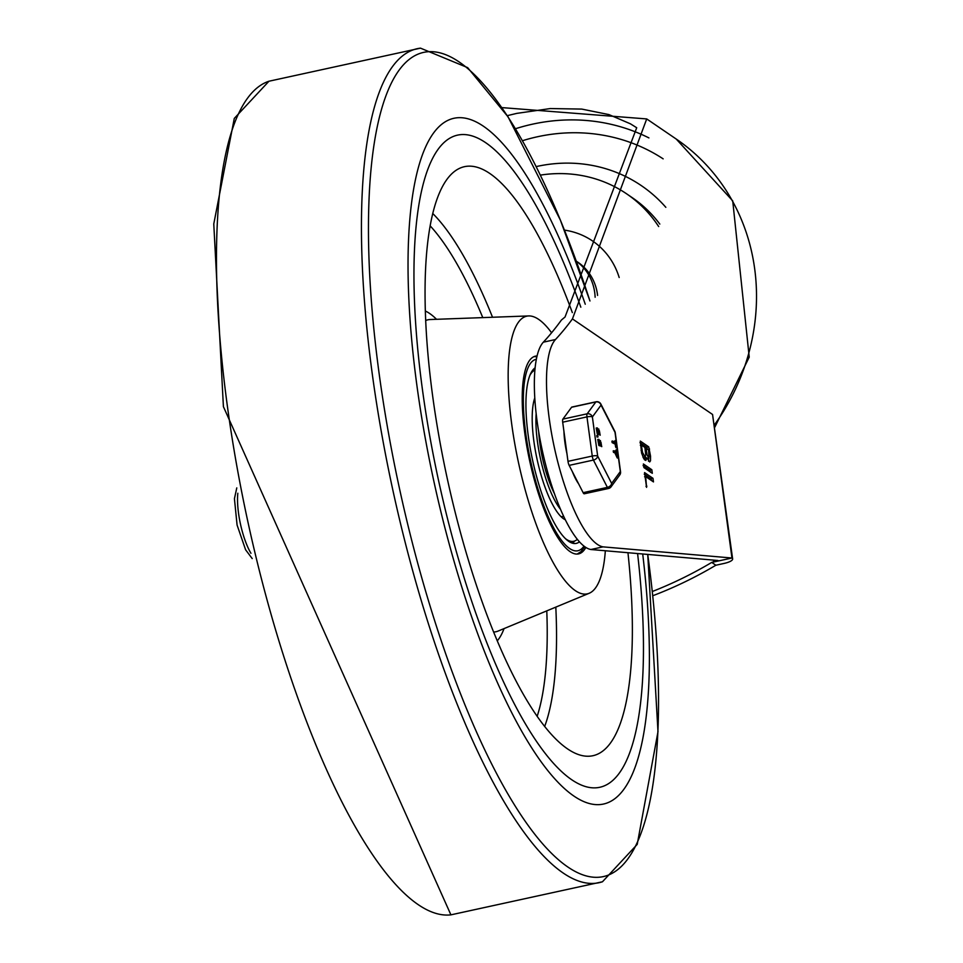 <?xml version="1.0" encoding="UTF-8"?>
<svg xmlns="http://www.w3.org/2000/svg" width="963" height="963" viewBox="0 0 963 963"><rect width="100%" height="100%" fill="white"/><g stroke="black" fill="none" stroke-linecap="round" stroke-linejoin="round"><path stroke-width="1.44" d="M595.134 297.242A51.677 47.669 -55.7 0 0 576.259 261.154L578.065 262.357A51.677 47.669 -55.7 0 1 597.59 295.424M619.185 277.513A77.509 71.515 -55.7 0 0 564.426 230.109M658.668 226.546A135.651 125.142 -55.7 0 0 626.757 193.924A135.651 125.142 -55.7 0 0 540.327 175.134M659.811 224.09A135.651 125.142 -55.7 0 0 632.246 197.668L626.757 193.924M543.349 342.178L555.482 339.53A107.663 29.733 77.7 0 0 555.35 451.984A107.663 29.733 77.7 0 0 603.031 546.864L590.897 549.512A107.663 29.733 77.7 0 1 543.216 454.632A107.663 29.733 77.7 0 1 543.349 342.178A1544.616 426.609 77.7 0 0 561.417 320.041L565.028 317.02L636.712 127.742L630.44 123.83L608.941 114.597L581.76 109.084L550.318 108.554L516.794 113.381L507.272 115.656M652.745 595.748A398.333 367.481 -55.7 0 0 715.87 565.233L711.741 562.416L717.941 560.49L590.897 549.512M711.741 562.416A398.333 367.481 124.3 0 1 652.288 591.523M603.031 546.864L731.964 558.01A12.916 3.479 -7.7 0 1 732.638 558.925A12.916 3.479 -7.7 0 1 723.947 563.463L715.87 565.233M555.482 339.53A1544.616 426.609 77.7 0 0 572.443 318.909L712.56 414.475L732.638 558.925M650.519 456.041L650.507 460.783L649.7 461.927L646.895 457.919L645.812 460.495L643.802 458.809L641.599 453.067L640.311 441.09L648.737 446.844L650.519 456.041L649.423 456.281M651.831 469.739L652.312 473.315L643.886 467.561L643.404 463.985L651.831 469.739L649.808 470.173L650.639 472.364M652.998 478.334L653.48 481.909L645.643 476.565L646.57 487.374L644.572 472.592L652.998 478.334L650.976 478.78L651.77 480.754M501.879 107.603L646.715 118.931L572.443 318.909M713.511 560.105L713.764 561.983L731.964 558.01L712.56 414.475M522.428 140.73A185.173 170.824 124.3 0 1 537.414 136.77A185.173 170.824 124.3 0 1 663.158 158.847M665.842 207.334A150.722 139.045 -55.7 0 0 536.138 166.611M641.382 445.075L642.502 452.405L644.993 456.823L645.716 454.596L644.885 447.458L641.382 445.075L640.347 445.303M646.065 448.264L647.076 455.042L648.906 458.268L648.629 450.01L646.065 448.264L645.017 448.493M645.366 456.522L646.077 458.087M646.895 457.919L644.873 458.352L644.62 459.929M639.986 442.691L646.715 447.289L647.545 449.48M648.677 458.316L648.484 461.205M643.091 465.598L649.808 470.173M645.643 476.565L644.596 476.793M646.883 486.146L645.992 486.339M644.247 474.193L650.976 478.78M642.706 553.99A350.965 96.938 -102.3 0 1 571.215 794.138A350.965 96.938 -102.3 0 1 416.823 384.887A350.965 96.938 -102.3 0 1 447.867 120.375A350.965 96.938 -102.3 0 1 585.263 304.224M422.312 388.631A333.74 92.171 -102.3 0 1 457.545 135.133A333.74 92.171 -102.3 0 1 580.821 307.185A333.74 92.171 -102.3 0 0 457.545 135.133A333.74 92.171 -102.3 0 0 422.312 388.631A333.74 92.171 -102.3 0 0 599.877 787.265A333.74 92.171 -102.3 0 1 422.312 388.631M637.59 553.544A333.74 92.171 -102.3 0 1 599.877 787.265A333.74 92.171 -102.3 0 0 637.59 553.544M627.96 552.714A301.443 83.251 -102.3 0 1 587.96 756.244A301.443 83.251 -102.3 0 1 432.604 395.649A301.443 83.251 -102.3 0 1 459.628 168.308A301.443 83.251 -102.3 0 1 572.347 312.602M605.342 550.764A142.103 39.254 -102.3 0 1 589.187 593.268A142.103 39.254 -102.3 0 1 511.714 424.117A142.103 39.254 -102.3 0 1 528.651 315.936A142.103 39.254 -102.3 0 1 551.594 332.777M585.865 547.417A101.199 27.951 -102.3 0 1 578.594 553.894A101.199 27.951 -102.3 0 1 524.751 433.013A101.199 27.951 -102.3 0 1 535.44 356.154A101.199 27.951 -102.3 0 1 537.053 355.973M560.538 509.343A61.367 16.949 -102.3 0 1 536.15 413.681M579.461 541.808A90.438 24.978 -102.3 0 1 576.307 543.373A90.438 24.978 -102.3 0 1 568.688 541.326A90.438 24.978 -102.3 0 1 531.058 452.766A90.438 24.978 -102.3 0 1 535.103 367.83M534.393 368.372A90.438 24.978 -102.3 0 1 535.031 368.576M574.514 541.074A90.438 24.978 -102.3 0 1 572.564 543.216M529.879 375.377A87.85 24.268 -102.3 0 1 534.886 370.093M577.331 539.316A87.85 24.268 -102.3 0 1 573.731 541.29A87.85 24.268 -102.3 0 1 565.534 538.726M565.329 519.755A66.315 18.321 -102.3 0 1 533.851 441.042A66.315 18.321 -102.3 0 1 534.778 397.924M563.692 516.373L563.03 516.517A61.367 16.949 -102.3 0 1 560.899 516.505M538.726 432.002A53.832 14.866 77.7 0 0 539.858 443.317A53.832 14.866 77.7 0 0 554.447 493.646M563.945 431.436A38.761 10.701 77.7 0 0 566.954 453.717M572.335 471.569A38.761 10.701 77.7 0 0 578.546 483.715M572.13 407.132A4.309 1.192 77.7 0 0 571.829 407.072A4.309 1.192 77.7 0 0 571.577 407.253L562.898 419.11A4.309 1.192 77.7 0 0 562.693 422.191L567.989 461.349A4.309 1.192 77.7 0 0 569.157 465.37L583.133 492.671A4.309 1.192 77.7 0 0 584.252 493.79L608.52 488.494A4.309 1.192 77.7 0 0 608.76 488.313A4.309 4.021 -143.8 0 0 611.637 483.402A4.309 2.865 152.9 0 1 607.388 487.374L583.133 492.671M618.065 456.631L617.945 457.606L614.081 450.744L615.79 451.9L617.235 450.118L616.332 452.923L618.065 456.631M615.249 451.539L616.079 449.89L617.235 450.118M615.983 453.332L613.467 452.345L613.214 450.901L614.081 450.744M618.258 457.666L617.139 457.786L615.176 453.513M599.768 433.675L599.359 430.63L599.913 433.723M598.962 433.856L598.553 430.798M597.241 429.402L598.276 432.664L597.349 429.317M597.469 432.832L597.06 429.787M598.589 429.57L600.226 435.18L599.082 433.567L598.095 433.832L597.301 427.921L598.517 429.594M600.226 435.18L598.456 434.229M599.046 433.711L597.289 434.012L596.217 428.017L597.301 427.921M597.818 436.853L597.818 435.553L598.011 436.985L597.012 437.033L596.759 435.577L597.626 435.42M601.321 445.135L600.912 442.077L601.454 445.171M600.503 445.303L600.105 442.258M598.793 440.861L599.829 444.112L598.902 440.765M599.022 444.292L598.601 441.235M600.142 441.03L601.779 446.639L600.623 445.014L599.648 445.291L598.842 439.381L600.057 441.042M601.779 446.639L600.009 445.676M600.599 445.159L598.842 445.472L597.77 439.477L598.842 439.381M616.103 444.593L612.962 442.45L612.769 441.03L615.911 443.161L616.103 441.403L616.862 447.157L616.103 444.593L612.155 442.631L611.902 441.186L612.769 441.03M614.984 442.535L614.815 441.247L616.103 441.403M616.838 447.061L615.574 446.856L615.297 444.774M569.157 465.37L593.425 460.073A4.309 2.865 -27.1 0 0 597.674 456.101L592.377 416.955L601.056 405.11L615.032 432.399L620.316 471.557L611.637 483.402L597.674 456.101A4.309 1.156 172.3 0 0 592.257 456.053L567.989 461.349M620.449 472.159A4.309 1.156 172.3 0 0 620.545 471.858A4.309 1.156 172.3 0 0 620.316 471.557A4.309 4.021 36.2 0 1 619.751 474.976L611.072 486.833A4.309 4.309 0 0 1 608.52 488.494A4.309 1.192 77.7 0 1 607.388 487.374L593.425 460.073A4.309 1.192 -102.3 0 1 592.257 456.053L586.961 416.895A4.309 1.156 -7.7 0 1 592.377 416.955A4.309 4.021 -143.8 0 0 587.165 413.813L562.898 419.11M571.577 407.253L595.844 401.956A4.309 4.021 36.2 0 1 601.056 405.11A4.309 2.865 -27.1 0 0 600.84 404.027L614.815 431.328A4.309 2.865 152.9 0 1 615.032 432.399A4.309 1.156 -7.7 0 1 615.249 432.712L620.545 471.858A4.309 4.309 0 0 1 619.751 474.976M648.918 137.902A195.934 180.755 -55.7 0 0 532.587 124.155A195.934 180.755 -55.7 0 0 515.458 128.741M646.715 118.931L676.243 139.057A208.851 192.672 124.3 0 1 714.498 424.791M642.092 450.299L641.069 450.515M646.775 453.489L645.692 453.717M648.737 446.844L646.715 447.289M649.568 449.035L647.774 449.432M372.127 372.874A426.802 117.883 -102.3 0 1 420.506 48.15L467.657 67.639L508.067 116.872L560.358 220.07L589.958 300.974A421.806 116.499 -102.3 0 0 420.024 53.398A421.806 116.499 -102.3 0 0 379.025 372.801A421.806 116.499 -102.3 0 0 568.23 867.266A421.806 116.499 -102.3 0 0 647.738 554.423L657.994 731.675L637.217 844.382L602.465 881.771A426.802 117.883 -102.3 0 1 372.127 372.874M227.16 404.52A426.802 117.883 -102.3 0 1 268.954 81.229L234.286 118.413L213.774 223.946L223.404 406.651L450.913 914.85A426.802 117.883 -102.3 0 1 227.16 404.52M432.736 213.485A285.65 78.894 -102.3 0 1 492.538 317.26M555.807 607.123A285.65 78.894 -102.3 0 1 544.697 726.379M430.136 225.836A277.224 76.571 -102.3 0 1 482.776 317.609M546.779 610.867A277.224 76.571 -102.3 0 1 537.185 716.231M425.682 320.523A159.629 44.093 -102.3 0 1 430.088 319.535L528.651 315.936M589.187 593.268L498.088 631.078A159.629 44.093 -102.3 0 1 493.67 632.017M425.321 311.013A172.365 47.608 -102.3 0 1 436.528 319.307M504.046 628.598A172.365 47.608 -102.3 0 1 497.305 640.804M583.975 546.081A97.973 27.06 -102.3 0 1 533.394 472.689A97.973 27.06 -102.3 0 1 536.343 359.259M613.973 450.768L613.275 450.925M614.286 452.177L613.467 452.345M597.867 429.606L597.156 429.763M598.095 433.832L597.289 434.012M597.517 435.445L596.819 435.601M599.407 441.066L598.697 441.21M599.648 445.291L598.842 445.472M612.661 441.054L611.962 441.198M612.962 442.45L612.155 442.631M562.693 422.191L586.961 416.895A4.309 1.192 77.7 0 1 587.165 413.813L595.844 401.956A4.309 1.192 77.7 0 1 596.097 401.776A4.309 1.192 77.7 0 1 596.446 401.872M250.946 553.292A39.832 11.002 -102.3 0 1 237.825 493.225M676.243 139.057L732.723 200.87L749.226 357.129L714.823 427.187M644.993 456.823L642.971 457.269M648.906 458.268L646.883 458.713M420.506 48.15L268.954 81.229M602.465 881.771L450.913 914.85M534.068 356.587L536.873 356.767M577.174 554.062L581.05 551.594L584.758 546.671M534.91 369.936L532.491 370.454M573.731 541.29L569.964 542.109M618.174 457.846L617.367 458.027M616.934 449.661L616.127 449.841M598.902 429.125L598.095 429.305M598.733 434.157L597.927 434.337M600.455 440.585L599.648 440.753M600.286 445.616L599.468 445.797M615.694 440.5L614.888 440.681M616.777 447.578L615.971 447.747M615.249 432.712A4.309 4.309 0 0 0 614.815 431.328M571.829 407.072L596.097 401.776A4.309 4.309 0 0 1 600.84 404.027M252.21 558.576L245.601 549.789L237.079 525.028L234.43 498.69L236.79 487.892"/></g></svg>
